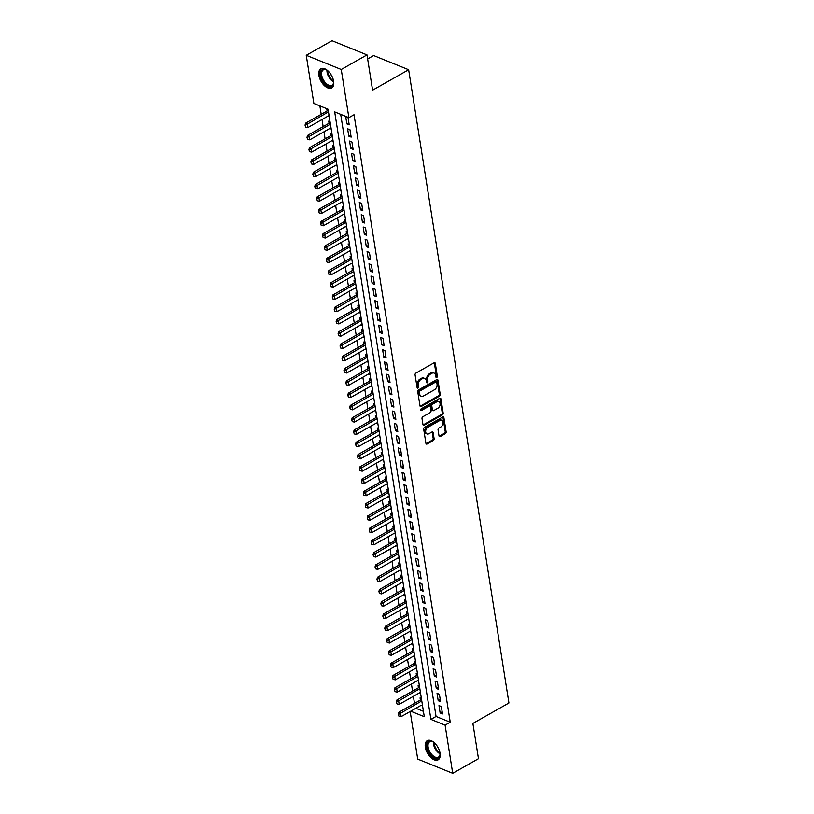 <?xml version="1.0" encoding="UTF-8"?>
<svg xmlns="http://www.w3.org/2000/svg" width="814" height="814" viewBox="0 0 814 814"><rect width="100%" height="100%" fill="white"/><g stroke="black" fill="none" stroke-linecap="round" stroke-linejoin="round"><path stroke-width="1.22" d="M436.762 377.452A0.967 0.672 112.1 0 0 437.332 376.21L435.307 363.41A1.384 0.956 112.1 0 0 434.106 362.779L415.903 373.097A1.384 0.956 112.1 0 0 415.079 374.878L417.114 387.678A0.967 0.672 112.1 0 0 417.582 386.487L417.317 384.829L418.264 385.215A4.436 3.063 112.1 0 1 420.889 379.528L422.405 378.663A4.436 3.063 112.1 0 1 424.684 378.408A4.436 3.063 112.1 0 1 426.251 380.687L426.516 382.346A0.967 0.672 112.1 0 0 426.984 381.156L426.719 379.497L427.665 379.884A4.436 3.063 112.1 0 1 430.291 374.196L431.807 373.341A4.436 3.063 112.1 0 1 434.086 373.077A4.436 3.063 112.1 0 1 435.653 375.356L435.917 377.014A0.967 0.672 112.1 0 0 436.762 377.452M435.917 377.004A0.967 0.672 112.1 0 0 436.385 375.824L434.361 363.024A1.384 0.956 112.1 0 0 434.269 362.708M417.114 387.678A0.967 0.672 112.1 0 0 418.528 386.874L418.264 385.215M426.516 382.346A0.967 0.672 112.1 0 0 427.93 381.542L427.665 379.884M425.315 747.252A11.02 6.003 60.5 0 1 427.258 740.669A11.02 6.003 60.5 0 1 434.788 743.172A11.02 6.003 60.5 0 1 440.069 753.245A11.02 6.003 60.5 0 1 438.125 759.828A11.02 6.003 60.5 0 1 430.596 757.325A11.02 6.003 60.5 0 1 425.315 747.252M318.895 75.356A11.02 6.003 60.5 0 1 320.838 68.773A11.02 6.003 60.5 0 1 328.368 71.276A11.02 6.003 60.5 0 1 333.648 81.349A11.02 6.003 60.5 0 1 331.705 87.932A11.02 6.003 60.5 0 1 324.176 85.429A11.02 6.003 60.5 0 1 318.895 75.356M439.021 435.938A1.384 0.956 112.1 0 0 440.232 436.569L445.339 433.669A1.384 0.956 112.1 0 0 446.153 431.888L443.905 417.674A1.384 0.956 112.1 0 0 442.704 417.043L424.501 427.36A1.384 0.956 112.1 0 0 423.677 429.141L425.926 443.355A1.384 0.956 112.1 0 0 427.136 443.986L433.302 440.496A1.384 0.956 112.1 0 0 434.116 438.715L433.16 432.631A1.384 0.956 112.1 0 0 431.959 432L428.897 433.73A3.704 2.564 112.1 0 1 426.994 433.943A3.704 2.564 112.1 0 1 425.671 430.82A3.704 2.564 112.1 0 1 427.879 427.289L439.855 420.492A3.704 2.564 112.1 0 1 441.768 420.278A3.704 2.564 112.1 0 1 443.081 423.412A3.704 2.564 112.1 0 1 440.883 426.943L438.878 428.072A1.384 0.956 112.1 0 0 438.064 429.853L439.021 435.938M410.724 711.192L424.277 716.686L328.062 109.218L313.868 103.47L306.247 55.301L332 40.7L367.002 54.894L372.588 90.181L408.648 69.739L508.943 702.981L472.883 723.422L478.479 758.699L452.716 773.3L417.714 759.106L410.175 711.507M367.002 54.894L341.249 69.495L348.88 117.664L334.686 111.905L430.901 719.373L445.095 725.132L452.716 773.3M340.69 114.336L436.05 716.452L450.244 722.211L354.029 114.743L348.88 117.664M450.244 722.211L445.095 725.132M439.397 396.204A1.384 0.956 112.1 0 0 440.221 394.434L437.973 380.219A1.384 0.956 112.1 0 0 436.772 379.589L418.569 389.906A1.384 0.956 112.1 0 0 417.745 391.676L419.993 405.891A1.384 0.956 112.1 0 0 421.194 406.522L439.397 396.204L438.451 395.828A1.384 0.956 112.1 0 0 439.275 394.047L437.026 379.833A1.384 0.956 112.1 0 0 436.925 379.507M440.934 398.952L443.192 413.166A1.384 0.956 112.1 0 1 442.368 414.937L424.165 425.254A1.384 0.956 112.1 0 1 422.965 424.623L421.998 418.538A1.384 0.956 112.1 0 1 422.822 416.768L430.199 412.576A1.384 0.956 112.1 0 0 431.023 410.805L430.382 406.766A1.384 0.956 112.1 0 0 429.182 406.135L421.499 410.49A0.967 0.672 112.1 0 1 421.225 408.801L439.733 398.321A1.384 0.956 112.1 0 1 440.934 398.952L439.987 398.565L442.246 412.779L443.192 413.166M421.214 705.25L401.119 716.635L398.931 716.188L398.351 714.234L398.931 716.188M421.387 698.453L420.055 697.913L420.39 700.05M419.271 692.979L420.421 692.358M419.444 686.182L418.111 685.642L418.447 687.779M418.671 681.267L417.338 680.728L418.477 680.077M417.501 673.911L416.168 673.371L416.503 675.498M416.727 668.996L415.394 668.457L416.534 667.806L395.289 679.822L393.101 679.375L392.521 677.421L393.101 679.375M415.557 661.64L414.224 661.09L414.56 663.227M413.441 656.155L393.345 667.551L391.158 667.104L390.578 665.14L391.158 667.104M413.614 649.358L412.281 648.819L412.617 650.956M411.497 643.884L391.402 655.28L389.214 654.832L388.634 652.869L389.214 654.832M411.67 637.087L410.337 636.548L410.673 638.685M409.554 631.613L410.704 630.992M409.727 624.816L408.394 624.277L408.73 626.414M408.943 619.912L407.611 619.373L408.76 618.721M407.783 612.545L406.451 612.006L406.786 614.143M407 607.641L405.667 607.102L406.817 606.45L385.571 618.457L383.374 618.009L382.804 616.056L383.374 618.009M405.84 600.274L404.507 599.735L404.843 601.872M403.724 594.8L383.628 606.186L381.43 605.738L380.86 603.784L381.43 605.738M403.897 588.003L402.564 587.464L402.899 589.601M401.78 582.529L402.93 581.908M401.953 575.732L400.62 575.193L400.956 577.33M401.17 570.817L399.837 570.278L400.987 569.637M400.01 563.461L398.677 562.922L399.013 565.058M399.226 558.546L397.893 558.007L399.043 557.356M398.066 551.19L396.733 550.651L397.069 552.777M397.283 546.275L395.95 545.736L397.1 545.085L375.854 557.102L373.657 556.654L373.087 554.7L373.657 556.654M396.123 538.919L394.79 538.369L395.126 540.506M394.007 533.435L373.911 544.831L371.713 544.383L371.143 542.419L371.713 544.383M394.18 526.638L392.847 526.098L393.182 528.235M392.063 521.164L393.213 520.543M392.236 514.367L390.903 513.827L391.239 515.964M391.453 509.462L390.12 508.923L391.269 508.272M390.293 502.096L388.96 501.556L389.296 503.693M389.509 497.191L388.176 496.652L389.326 496.001M388.349 489.825L387.016 489.285L387.352 491.422M386.233 484.35L366.137 495.736L363.939 495.288L363.37 493.335L363.939 495.288M386.406 477.553L385.063 477.014L385.409 479.151M384.289 472.079L385.439 471.459M384.462 465.282L383.119 464.743L383.465 466.88M383.679 460.378L382.346 459.829L383.496 459.188M382.509 453.011L381.176 452.472L381.522 454.609M381.735 448.097L380.403 447.558L381.552 446.906L360.307 458.923L358.109 458.475L357.539 456.522L358.109 458.475M380.565 440.74L379.232 440.201L379.578 442.338M379.792 435.826L378.459 435.287L379.609 434.635M378.622 428.469L377.289 427.93L377.635 430.057M376.516 422.995L356.42 434.381L354.222 433.933L353.642 431.98L354.222 433.933M376.679 416.198L375.346 415.649L375.692 417.786M374.572 410.714L375.712 410.093M374.735 403.917L373.402 403.378L373.748 405.514M373.962 399.013L372.629 398.473L373.768 397.822M372.792 391.646L371.459 391.107L371.805 393.243M372.018 386.742L370.685 386.202L371.825 385.551L350.59 397.568L348.392 397.11L347.812 395.156L348.392 397.11M370.848 379.375L369.515 378.836L369.861 380.972M368.732 373.901L348.646 385.287L346.449 384.839L345.869 382.885L346.449 384.839M368.905 367.104L367.572 366.565L367.918 368.701M366.788 361.63L367.938 361.009M366.961 354.833L365.628 354.293L365.964 356.43M364.845 349.359L365.995 348.738M365.018 342.562L363.685 342.022L364.021 344.159M364.245 337.657L362.912 337.108L364.051 336.467M363.075 330.291L361.742 329.751L362.077 331.888M362.301 325.376L360.968 324.837L362.108 324.186L340.863 336.202L338.675 335.755L338.095 333.801L338.675 335.755M361.131 318.02L359.798 317.48L360.134 319.617M359.015 312.545L338.919 323.931L336.731 323.484L336.151 321.53L336.731 323.484M359.188 305.749L357.855 305.209L358.191 307.336M357.071 300.274L358.221 299.644M357.244 293.478L355.911 292.928L356.247 295.065M355.128 287.993L356.278 287.373M355.301 281.196L353.968 280.657L354.304 282.794M354.528 276.292L353.195 275.753L354.334 275.101L333.089 287.118L330.901 286.67L330.321 284.707L330.901 286.67M353.357 268.925L352.024 268.386L352.36 270.523M351.241 263.451L331.145 274.847L328.958 274.389L328.378 272.436L328.958 274.389M351.414 256.654L350.081 256.115L350.417 258.252M349.298 251.18L350.447 250.559M349.471 244.383L348.138 243.844L348.473 245.981M347.354 238.909L348.504 238.288M347.527 232.112L346.194 231.573L346.53 233.71M345.411 226.638L346.561 226.017M345.584 219.841L344.251 219.302L344.587 221.439M344.81 214.937L343.477 214.387L344.617 213.746L323.372 225.753L321.184 225.305L320.604 223.351L321.184 225.305M343.64 207.57L342.307 207.031L342.643 209.167M341.524 202.096L321.428 213.482L319.241 213.034L318.661 211.08L319.241 213.034M341.697 195.299L340.364 194.76L340.7 196.896M339.58 189.825L340.73 189.194M339.753 183.028L338.421 182.478L338.756 184.615M338.97 178.113L337.637 177.574L338.787 176.923M337.81 170.757L336.477 170.207L336.813 172.344M337.027 165.842L335.694 165.303L336.843 164.652L315.598 176.669L313.4 176.221L312.83 174.257L313.4 176.221M335.867 158.476L334.534 157.936L334.869 160.073M333.75 153.001L313.655 164.397L311.457 163.95L310.887 161.986L311.457 163.95M333.923 146.205L332.59 145.665L332.926 147.802M331.807 140.73L332.957 140.11M331.98 133.934L330.647 133.394L330.983 135.531M329.863 128.459L331.013 127.839M330.036 121.662L328.703 121.123L329.039 123.26M349.206 124.847L348.046 117.481L345.675 116.524L346.845 123.891L349.206 124.847M351.149 137.118L349.989 129.762L347.619 128.795L348.789 136.162L351.149 137.118M353.093 149.389L351.933 142.033L349.562 141.066L350.732 148.433L353.093 149.389M355.036 161.66L353.876 154.304L351.506 153.337L352.676 160.704L355.036 161.66M356.99 173.942L355.82 166.575L353.449 165.618L354.619 172.975L356.99 173.942M358.933 186.213L357.763 178.846L355.392 177.89L356.563 185.246L358.933 186.213M360.877 198.484L359.707 191.117L357.346 190.161L358.506 197.517L360.877 198.484M362.82 210.755L361.65 203.388L359.289 202.432L360.449 209.798L362.82 210.755M364.764 223.026L363.593 215.659L361.233 214.703L362.393 222.069L364.764 223.026M366.707 235.297L365.537 227.93L363.176 226.974L364.336 234.34L366.707 235.297M368.65 247.568L367.48 240.201L365.12 239.245L366.28 246.611L368.65 247.568M370.594 259.839L369.424 252.482L367.063 251.516L368.223 258.883L370.594 259.839M372.537 272.11L371.367 264.754L369.007 263.787L370.167 271.154L372.537 272.11M374.481 284.381L373.311 277.025L370.95 276.058L372.11 283.425L374.481 284.381M376.424 296.662L375.254 289.296L372.893 288.339L374.053 295.696L376.424 296.662M378.368 308.933L377.197 301.567L374.837 300.61L375.997 307.967L378.368 308.933M380.311 321.204L379.141 313.838L376.78 312.881L377.94 320.238L380.311 321.204M382.254 333.475L381.084 326.109L378.724 325.152L379.884 332.519L382.254 333.475M384.198 345.747L383.028 338.38L380.667 337.423L381.827 344.79L384.198 345.747M386.141 358.018L384.971 350.651L382.611 349.694L383.77 357.061L386.141 358.018M388.085 370.289L386.915 362.922L384.554 361.965L385.724 369.332L388.085 370.289M390.028 382.56L388.858 375.203L386.497 374.237L387.668 381.603L390.028 382.56M391.972 394.831L390.801 387.474L388.441 386.508L389.611 393.874L391.972 394.831M393.915 407.102L392.745 399.745L390.384 398.779L391.554 406.145L393.915 407.102M395.858 419.383L394.688 412.016L392.328 411.06L393.498 418.416L395.858 419.383M397.802 431.654L396.632 424.287L394.271 423.331L395.441 430.687L397.802 431.654M399.745 443.925L398.585 436.558L396.214 435.602L397.385 442.958L399.745 443.925M401.689 456.196L400.529 448.829L398.158 447.873L399.328 455.24L401.689 456.196M403.632 468.467L402.472 461.1L400.101 460.144L401.271 467.511L403.632 468.467M405.576 480.738L404.416 473.372L402.045 472.415L403.215 479.782L405.576 480.738M407.519 493.009L406.359 485.643L403.988 484.686L405.158 492.053L407.519 493.009M409.462 505.28L408.302 497.924L405.932 496.957L407.102 504.324L409.462 505.28M411.406 517.551L410.246 510.195L407.875 509.228L409.045 516.595L411.406 517.551M413.349 529.822L412.189 522.466L409.818 521.499L410.989 528.866L413.349 529.822M415.293 542.104L414.133 534.737L411.762 533.781L412.932 541.137L415.293 542.104M417.236 554.375L416.076 547.008L413.705 546.052L414.875 553.408L417.236 554.375M419.179 566.646L418.02 559.279L415.649 558.323L416.819 565.679L419.179 566.646M421.123 578.917L419.963 571.55L417.592 570.594L418.762 577.96L421.123 578.917M423.066 591.188L421.906 583.821L419.536 582.865L420.706 590.231L423.066 591.188M425.01 603.459L423.85 596.092L421.479 595.136L422.649 602.502L425.01 603.459M426.963 615.73L425.793 608.363L423.422 607.407L424.593 614.774L426.963 615.73M428.907 628.001L427.737 620.644L425.366 619.678L426.536 627.045L428.907 628.001M430.85 640.272L429.68 632.916L427.309 631.949L428.479 639.316L430.85 640.272M432.794 652.543L431.624 645.187L429.263 644.22L430.423 651.587L432.794 652.543M434.737 664.824L433.567 657.458L431.206 656.501L432.366 663.858L434.737 664.824M436.68 677.095L435.51 669.729L433.15 668.772L434.31 676.129L436.68 677.095M438.624 689.366L437.454 682L435.093 681.043L436.253 688.4L438.624 689.366M440.567 701.637L439.397 694.271L437.037 693.314L438.197 700.681L440.567 701.637M438.98 705.585L440.14 712.952L442.511 713.909L441.341 706.542L438.98 705.585M319.871 105.901L321.204 114.326M322.029 119.526L323.148 126.597M323.972 131.797L325.091 138.868M325.915 144.068L327.035 151.139M327.859 156.339L328.978 163.411M329.802 168.62L330.922 175.682M331.746 180.891L332.865 187.963M333.689 193.162L334.808 200.234M335.633 205.433L336.752 212.505M337.576 217.704L338.695 224.776M339.519 229.975L340.639 237.047M341.463 242.246L342.582 249.318M343.406 254.517L344.526 261.589M345.35 266.788L346.469 273.86M347.293 279.06L348.412 286.131M349.237 291.341L350.356 298.402M351.18 303.612L352.309 310.683M353.123 315.883L354.253 322.954M355.067 328.154L356.196 335.226M357.02 340.425L358.14 347.497M358.964 352.696L360.083 359.768M360.907 364.967L362.027 372.039M362.851 377.238L363.97 384.31M364.794 389.509L365.913 396.581M366.738 401.78L367.857 408.852M368.681 414.061L369.8 421.123M370.624 426.333L371.744 433.404M372.568 438.604L373.687 445.675M374.511 450.875L375.63 457.946M376.455 463.146L377.574 470.217M378.398 475.417L379.517 482.488M380.342 487.688L381.461 494.759M382.285 499.959L383.404 507.03M384.228 512.23L385.348 519.301M386.172 524.501L387.291 531.573M388.115 536.782L389.234 543.844M390.059 549.053L391.178 556.125M392.002 561.324L393.121 568.396M393.945 573.595L395.065 580.667M395.889 585.866L397.008 592.938M397.832 598.137L398.952 605.209M399.776 610.408L400.895 617.48M401.719 622.679L402.838 629.751M403.663 634.951L404.782 642.022M405.606 647.222L406.725 654.293M407.549 659.503L408.669 666.564M409.493 671.774L410.612 678.845M411.436 684.045L412.556 691.117M413.38 696.316L414.499 703.388M415.873 708.272L423.433 711.334M328.093 109.391L326.76 108.852L327.096 110.989M329.07 115.568L327.92 116.219L329.253 116.758M329.863 128.49L331.196 129.029M331.807 140.761L333.14 141.3M333.75 153.032L335.083 153.571M339.58 189.845L340.913 190.384M341.524 202.116L342.867 202.655M345.421 226.658L346.754 227.208M347.364 238.94L348.697 239.479M349.308 251.211L350.641 251.75M351.251 263.482L352.584 264.021M355.138 288.024L356.471 288.563M357.081 300.295L358.414 300.834M359.025 312.566L360.358 313.105M364.855 349.379L366.188 349.928M366.799 361.66L368.132 362.199M368.742 373.931L370.075 374.471M374.572 410.744L375.905 411.284M376.516 423.015L377.849 423.555M384.289 472.1L385.622 472.649M386.233 484.381L387.566 484.92M392.063 521.194L393.396 521.733M394.007 533.465L395.339 534.004M401.78 582.549L403.113 583.099M403.724 594.82L405.057 595.37M409.554 631.644L410.887 632.183M411.497 643.915L412.84 644.454M413.451 656.186L414.784 656.725M419.281 692.999L420.614 693.538M421.225 705.27L422.558 705.819M408.648 69.739L373.646 55.545L367.643 58.944M306.247 55.301L341.249 69.495M436.05 716.452L430.901 719.373M346.845 123.891L348.88 122.741M348.789 136.162L350.824 135.012M350.732 148.433L352.767 147.283M352.676 160.704L354.711 159.554M354.619 172.975L356.654 171.825M356.563 185.246L358.598 184.096M358.506 197.517L360.541 196.367M360.449 209.798L362.484 208.638M362.393 222.069L364.428 220.909M364.336 234.34L366.371 233.191M366.28 246.611L368.315 245.462M368.223 258.883L370.258 257.733M370.167 271.154L372.202 270.004M372.11 283.425L374.145 282.275M374.053 295.696L376.088 294.546M375.997 307.967L378.032 306.817M377.94 320.238L379.975 319.088M379.884 332.519L381.919 331.359M381.827 344.79L383.862 343.64M383.77 357.061L385.805 355.911M385.724 369.332L387.749 368.182M387.668 381.603L389.692 380.453M389.611 393.874L391.636 392.724M391.554 406.145L393.579 404.996M393.498 418.416L395.523 417.267M395.441 430.687L397.466 429.538M397.385 442.958L399.409 441.809M399.328 455.24L401.353 454.08M401.271 467.511L403.296 466.361M403.215 479.782L405.24 478.632M405.158 492.053L407.183 490.903M407.102 504.324L409.127 503.174M409.045 516.595L411.07 515.445M410.989 528.866L413.013 527.716M412.932 541.137L414.957 539.987M414.875 553.408L416.91 552.258M416.819 565.679L418.854 564.529M418.762 577.96L420.797 576.8M420.706 590.231L422.741 589.082M422.649 602.502L424.684 601.353M424.593 614.774L426.628 613.624M426.536 627.045L428.571 625.895M428.479 639.316L430.514 638.166M430.423 651.587L432.458 650.437M432.366 663.858L434.401 662.708M434.31 676.129L436.345 674.979M436.253 688.4L438.288 687.25M438.197 700.681L440.232 699.521M440.14 712.952L442.175 711.802M434.086 373.077L433.14 372.7A4.436 3.063 112.1 0 0 430.86 372.954L431.807 373.341M426.719 379.497A4.436 3.063 112.1 0 1 429.344 373.809L430.86 372.954M424.684 378.408L423.738 378.032A4.436 3.063 112.1 0 0 421.459 378.286L422.405 378.663M417.317 384.829A4.436 3.063 112.1 0 1 419.943 379.141L421.459 378.286M420.095 406.217A1.384 0.956 112.1 0 0 420.248 406.145L438.451 395.828M436.762 382.346A0.967 0.672 112.1 0 0 435.928 381.898L419.943 390.954A0.967 0.672 112.1 0 0 419.373 392.206L419.648 393.945A4.436 3.063 112.1 0 0 421.214 396.225A4.436 3.063 112.1 0 0 423.494 395.97L434.411 389.784A4.436 3.063 112.1 0 0 437.037 384.086L436.762 382.346M436.416 381.847L435.48 381.461A0.967 0.672 112.1 0 0 434.981 381.522L435.928 381.898M421.214 396.225L420.268 395.838A4.436 3.063 112.1 0 1 418.701 393.569L418.427 391.819A0.967 0.672 112.1 0 1 418.996 390.578L434.981 381.522M423.056 424.949A1.384 0.956 112.1 0 0 423.219 424.877L441.422 414.56A1.384 0.956 112.1 0 0 442.246 412.779M429.894 406.054L428.947 405.667A1.384 0.956 112.1 0 0 428.235 405.748L420.655 410.053M437.861 408.241A3.704 2.564 112.1 0 0 440.069 404.711A3.704 2.564 112.1 0 0 438.746 401.577A3.704 2.564 112.1 0 0 436.843 401.79L432.621 404.182A1.384 0.956 112.1 0 0 431.796 405.962L432.438 410.002A1.384 0.956 112.1 0 0 433.638 410.632L437.861 408.241M438.746 401.577L437.8 401.2A3.704 2.564 112.1 0 0 435.897 401.414L436.843 401.79M432.926 410.714L431.98 410.327A1.384 0.956 112.1 0 1 431.491 409.615L430.85 405.576A1.384 0.956 112.1 0 1 431.674 403.805L435.897 401.414M441.768 420.278L440.822 419.902A3.704 2.564 112.1 0 0 438.909 420.116L439.855 420.492M426.994 433.943L426.048 433.567A3.704 2.564 112.1 0 1 424.725 430.433A3.704 2.564 112.1 0 1 426.933 426.902L438.909 420.116M426.027 443.681A1.384 0.956 112.1 0 0 426.19 443.599L432.356 440.109A1.384 0.956 112.1 0 0 433.17 438.329L432.214 432.244A1.384 0.956 112.1 0 0 432.112 431.929M439.122 436.253A1.384 0.956 112.1 0 0 439.285 436.182L444.393 433.282A1.384 0.956 112.1 0 0 445.207 431.512L442.958 417.297A1.384 0.956 112.1 0 0 442.857 416.972M328.235 110.338A1.414 0.977 -67.9 0 1 328.205 110.358L305.535 123.209L307.244 123.901L307.824 127.574L329.06 115.537M305.057 125.173L305.626 127.126L305.057 125.173L305.535 123.209M328.48 111.854L305.342 125.285M307.824 127.574L305.626 127.126M333.475 80.413A9.534 5.189 60.5 0 1 333.486 80.474A9.534 5.189 60.5 0 1 333.608 82.529A9.534 5.189 60.5 0 1 327.564 85.765A9.534 5.189 60.5 0 1 320.706 75.295A9.534 5.189 60.5 0 1 326.455 69.912A9.534 5.189 60.5 0 1 328.195 71.113M326.75 70.075A8.822 4.813 -119.5 0 0 323.26 69.912A8.822 4.813 -119.5 0 0 321.703 75.193A8.822 4.813 -119.5 0 0 325.936 83.262A8.822 4.813 -119.5 0 0 331.959 85.267A8.822 4.813 -119.5 0 0 333.618 82.194M321.499 68.488A10.948 5.963 -119.5 0 0 319.76 74.908A10.948 5.963 -119.5 0 0 324.878 84.778A10.948 5.963 -119.5 0 0 332.285 87.515M332.214 76.801A6.95 3.785 60.5 0 1 330.657 74.043M439.896 752.309A9.534 5.189 60.5 0 1 440.018 754.425A9.534 5.189 60.5 0 1 437.84 758.251A9.534 5.189 60.5 0 1 428.642 751.678A9.534 5.189 60.5 0 1 429.182 741.31A9.534 5.189 60.5 0 1 432.875 741.808A9.534 5.189 60.5 0 1 434.615 743.009M433.16 741.971A8.822 4.813 -119.5 0 0 430.016 741.646A8.822 4.813 -119.5 0 0 429.68 741.808A8.822 4.813 -119.5 0 0 429.68 751.556A8.822 4.813 -119.5 0 0 438.034 757.325A8.822 4.813 -119.5 0 0 438.38 757.162A8.822 4.813 -119.5 0 0 440.038 754.09M427.92 740.384A10.948 5.963 -119.5 0 0 428.215 752.533A10.948 5.963 -119.5 0 0 438.481 759.503A10.948 5.963 -119.5 0 0 438.705 759.411M438.634 748.697A6.95 3.785 60.5 0 1 437.077 745.95M330.179 122.609A1.414 0.977 -67.9 0 1 330.148 122.629L307.478 135.48L309.188 136.172L309.768 139.845L331.003 127.808M307 137.444L307.57 139.398L307 137.444L307.478 135.48M330.423 124.135L307.285 137.556M309.768 139.845L307.57 139.398M332.122 134.88A1.414 0.977 -67.9 0 1 332.092 134.9L309.422 147.751L311.131 148.443L311.711 152.126L332.946 140.079M308.944 149.715L309.513 151.669L308.944 149.715L309.422 147.751M332.366 136.406L309.228 149.837M311.711 152.126L309.513 151.669M334.076 147.151A1.414 0.977 -67.9 0 1 334.035 147.171L311.365 160.022L313.075 160.714L313.655 164.397M334.31 148.677L311.172 162.108M310.887 161.986L311.365 160.022M335.978 159.452L336.019 159.463A1.414 0.977 -67.9 0 1 335.978 159.452L313.309 172.293L315.018 172.985L315.598 176.669M336.253 160.948L313.115 174.379M312.83 174.257L313.309 172.293M337.963 171.693A1.414 0.977 -67.9 0 1 337.922 171.723L315.252 184.564L316.961 185.256L317.541 188.94L338.787 176.903M314.774 186.538L315.344 188.492L314.774 186.538L315.252 184.564M338.197 173.219L315.059 186.65M317.541 188.94L315.344 188.492M339.906 183.974A1.414 0.977 -67.9 0 1 339.865 183.995L317.206 196.835L318.905 197.527L319.485 201.211L340.73 189.174M316.717 198.809L317.287 200.763L316.717 198.809L317.206 196.835M340.14 185.49L317.002 198.921M319.485 201.211L317.287 200.763M341.849 196.245A1.414 0.977 -67.9 0 1 341.809 196.266L319.149 209.106L320.848 209.798L321.428 213.482M342.084 197.761L318.946 211.192M318.661 211.08L319.149 209.106M343.752 208.537L343.793 208.557A1.414 0.977 -67.9 0 1 343.752 208.537L321.092 221.377L322.792 222.069L323.372 225.753M344.027 210.032L320.889 223.463M320.604 223.351L321.092 221.377M345.736 220.787A1.414 0.977 -67.9 0 1 345.696 220.808L323.036 233.659L324.735 234.34L325.315 238.024L346.561 225.987M322.548 235.622L323.127 237.576L322.548 235.622L323.036 233.659M345.97 222.303L322.832 235.734M325.315 238.024L323.127 237.576M347.68 233.058A1.414 0.977 -67.9 0 1 347.639 233.079L324.979 245.93L326.679 246.622L327.259 250.295L348.504 238.258M324.491 247.894L325.071 249.847L324.491 247.894L324.979 245.93M347.914 234.574L324.776 248.005M327.259 250.295L325.071 249.847M349.623 245.329A1.414 0.977 -67.9 0 1 349.582 245.35L326.923 258.201L328.622 258.893L329.202 262.566L350.447 250.529M326.434 260.165L327.014 262.118L326.434 260.165L326.923 258.201M349.857 246.856L326.719 260.277M329.202 262.566L327.014 262.118M351.567 257.6A1.414 0.977 -67.9 0 1 351.526 257.621L328.866 270.472L330.565 271.164L331.145 274.847M351.801 259.127L328.663 272.558M328.378 272.436L328.866 270.472M353.469 269.892L353.51 269.912A1.414 0.977 -67.9 0 1 353.469 269.892L330.81 282.743L332.509 283.435L333.089 287.118M353.744 271.398L330.606 284.829M330.321 284.707L330.81 282.743M355.453 282.143A1.414 0.977 -67.9 0 1 355.413 282.173L332.753 295.014L334.452 295.706L335.032 299.389L356.278 287.352M332.265 296.978L332.845 298.942L332.265 296.978L332.753 295.014M355.687 283.669L332.55 297.1M335.032 299.389L332.845 298.942M357.397 294.424A1.414 0.977 -67.9 0 1 357.356 294.444L334.696 307.285L336.396 307.977L336.976 311.66L358.221 299.623M334.208 309.259L334.788 311.213L334.208 309.259L334.696 307.285M357.641 295.94L334.493 309.371M336.976 311.66L334.788 311.213M359.34 306.695A1.414 0.977 -67.9 0 1 359.3 306.715L336.64 319.556L338.339 320.248L338.919 323.931M359.584 308.211L336.436 321.642M336.151 321.53L336.64 319.556M361.294 319.007L361.243 318.986A1.414 0.977 -67.9 0 1 361.243 318.986L338.583 331.827L340.283 332.519L340.863 336.202M361.528 320.482L338.38 333.913M338.095 333.801L338.583 331.827M363.227 331.237A1.414 0.977 -67.9 0 1 363.186 331.257L340.527 344.098L342.226 344.79L342.816 348.473L364.051 336.436M340.038 346.072L340.618 348.026L340.038 346.072L340.527 344.098M363.471 332.753L340.323 346.184M342.816 348.473L340.618 348.026M365.171 343.508A1.414 0.977 -67.9 0 1 365.13 343.528L342.47 356.379L344.169 357.061L344.76 360.744L365.995 348.707M341.982 358.343L342.562 360.297L341.982 358.343L342.47 356.379M365.415 345.024L342.267 358.455M344.76 360.744L342.562 360.297M367.114 355.779A1.414 0.977 -67.9 0 1 367.073 355.799L344.414 368.65L346.113 369.342L346.703 373.016L367.938 360.978M343.925 370.614L344.505 372.568L343.925 370.614L344.414 368.65M367.358 357.295L344.21 370.726M346.703 373.016L344.505 372.568M369.057 368.05A1.414 0.977 -67.9 0 1 369.017 368.07L346.357 380.921L348.056 381.613L348.646 385.287M369.302 369.576L346.154 382.997M345.869 382.885L346.357 380.921M371.011 380.362L370.96 380.342A1.414 0.977 -67.9 0 1 370.96 380.342L348.3 393.193L350 393.884L350.59 397.568M371.245 381.847L348.097 395.278M347.812 395.156L348.3 393.193M372.944 392.592A1.414 0.977 -67.9 0 1 372.914 392.613L350.244 405.464L351.943 406.155L352.533 409.839L373.768 397.802M349.755 407.427L350.335 409.391L349.755 407.427L350.244 405.464M373.188 394.118L350.04 407.549M352.533 409.839L350.335 409.391M374.888 404.863A1.414 0.977 -67.9 0 1 374.857 404.894L352.187 417.735L353.887 418.427L354.477 422.11L375.712 410.073M351.699 419.698L352.279 421.662L351.699 419.698L352.187 417.735M375.132 406.389L351.984 419.821M354.477 422.11L352.279 421.662M376.831 417.144A1.414 0.977 -67.9 0 1 376.801 417.165L354.131 430.006L355.83 430.698L356.42 434.381M377.075 418.661L353.927 432.092M353.642 431.98L354.131 430.006M378.744 429.436L378.785 429.446A1.414 0.977 -67.9 0 1 378.744 429.436L356.074 442.277L357.773 442.969L358.363 446.652L379.599 434.615M355.596 444.251L356.166 446.204L355.596 444.251L356.074 442.277M379.019 430.932L355.871 444.363M358.363 446.652L356.166 446.204M380.728 441.727L380.687 441.707A1.414 0.977 -67.9 0 1 380.687 441.707L358.018 454.548L359.717 455.24L360.307 458.923M380.962 443.203L357.814 456.634M357.539 456.522L358.018 454.548M382.661 453.958A1.414 0.977 -67.9 0 1 382.631 453.978L359.961 466.819L361.66 467.511L362.25 471.194L383.486 459.157M359.483 468.793L360.053 470.746L359.483 468.793L359.961 466.819M382.906 455.474L359.757 468.905M362.25 471.194L360.053 470.746M384.605 466.229A1.414 0.977 -67.9 0 1 384.574 466.249L361.904 479.1L363.614 479.782L364.194 483.465L385.429 471.428M361.426 481.064L361.996 483.017L361.426 481.064L361.904 479.1M384.849 467.745L361.701 481.176M364.194 483.465L361.996 483.017M386.548 478.5A1.414 0.977 -67.9 0 1 386.518 478.52L363.848 491.371L365.557 492.063L366.137 495.736M386.792 480.016L363.654 493.447M363.37 493.335L363.848 491.371M388.461 490.791L388.502 490.811A1.414 0.977 -67.9 0 1 388.461 490.791L365.791 503.642L367.501 504.334L368.081 508.007L389.316 495.97M365.313 505.606L365.883 507.56L365.313 505.606L365.791 503.642M388.736 492.297L365.598 505.718M368.081 508.007L365.883 507.56M390.445 503.083L390.405 503.062A1.414 0.977 -67.9 0 1 390.405 503.062L367.735 515.913L369.444 516.605L370.024 520.288L391.259 508.241M367.256 517.877L367.826 519.831L367.256 517.877L367.735 515.913M390.679 504.568L367.541 517.999M370.024 520.288L367.826 519.831M392.379 515.313A1.414 0.977 -67.9 0 1 392.348 515.333L369.678 528.184L371.388 528.876L371.967 532.559L393.203 520.522M369.2 530.148L369.77 532.112L369.2 530.148L369.678 528.184M392.623 516.839L369.485 530.27M371.967 532.559L369.77 532.112M394.322 527.584A1.414 0.977 -67.9 0 1 394.291 527.614L371.622 540.455L373.331 541.147L373.911 544.831M394.566 529.11L371.428 542.541M371.143 542.419L371.622 540.455M396.235 539.886L396.276 539.896A1.414 0.977 -67.9 0 1 396.235 539.886L373.565 552.726L375.274 553.418L375.854 557.102M396.51 541.381L373.372 554.812M373.087 554.7L373.565 552.726M398.178 552.157L398.219 552.167A1.414 0.977 -67.9 0 1 398.178 552.157L375.508 564.997L377.218 565.689L377.798 569.373L399.033 557.336M375.03 566.971L375.6 568.925L375.03 566.971L375.508 564.997M398.453 553.652L375.315 567.083M377.798 569.373L375.6 568.925M400.162 564.448L400.122 564.428A1.414 0.977 -67.9 0 1 400.122 564.428L377.452 577.268L379.161 577.96L379.741 581.644L400.976 569.607M376.974 579.242L377.543 581.196L376.974 579.242L377.452 577.268M400.396 565.923L377.258 579.354M379.741 581.644L377.543 581.196M402.096 576.678A1.414 0.977 -67.9 0 1 402.065 576.699L379.395 589.539L381.105 590.231L381.685 593.915L402.92 581.878M378.917 591.513L379.487 593.467L378.917 591.513L379.395 589.539M402.34 578.194L379.202 591.625M381.685 593.915L379.487 593.467M404.049 588.949A1.414 0.977 -67.9 0 1 404.009 588.97L381.339 601.821L383.048 602.502L383.628 606.186M404.283 590.465L381.145 603.896M380.86 603.784L381.339 601.821M405.952 601.241L405.993 601.261A1.414 0.977 -67.9 0 1 405.952 601.241L383.282 614.092L384.991 614.784L385.571 618.457M406.227 602.736L383.089 616.167M382.804 616.056L383.282 614.092M407.936 613.532L407.895 613.512A1.414 0.977 -67.9 0 1 407.895 613.512L385.226 626.363L386.935 627.055L387.515 630.738L408.76 618.691M384.747 628.327L385.317 630.28L384.747 628.327L385.226 626.363M408.17 615.018L385.032 628.439M387.515 630.738L385.317 630.28M409.88 625.763A1.414 0.977 -67.9 0 1 409.839 625.783L387.179 638.634L388.878 639.326L389.458 643.009L410.704 630.962M386.691 640.598L387.261 642.551L386.691 640.598L387.179 638.634M410.114 627.289L386.976 640.72M389.458 643.009L387.261 642.551M411.823 638.034A1.414 0.977 -67.9 0 1 411.782 638.054L389.123 650.905L390.822 651.597L391.402 655.28M412.057 639.56L388.919 652.991M388.634 652.869L389.123 650.905M413.766 650.305A1.414 0.977 -67.9 0 1 413.726 650.335L391.066 663.176L392.765 663.868L393.345 667.551M414 651.831L390.862 665.262M390.578 665.14L391.066 663.176M415.669 662.606L415.71 662.616A1.414 0.977 -67.9 0 1 415.669 662.606L393.009 675.447L394.709 676.139L395.289 679.822M415.944 664.102L392.806 677.533M392.521 677.421L393.009 675.447M417.653 674.887L417.613 674.877A1.414 0.977 -67.9 0 1 417.613 674.877L394.953 687.718L396.652 688.41L397.232 692.093L418.477 680.056M394.464 689.692L395.044 691.646L394.464 689.692L394.953 687.718M417.887 676.373L394.749 689.804M397.232 692.093L395.044 691.646M419.597 687.128A1.414 0.977 -67.9 0 1 419.556 687.148L396.896 699.989L398.595 700.681L399.175 704.364L420.421 692.327M396.408 701.963L396.988 703.917L396.408 701.963L396.896 699.989M419.831 688.644L396.693 702.075M399.175 704.364L396.988 703.917M421.54 699.399A1.414 0.977 -67.9 0 1 421.499 699.419L398.84 712.26L400.539 712.952L401.119 716.635M421.774 700.915L398.636 714.346M398.351 714.234L398.84 712.26M436.385 375.824L437.332 376.21M417.582 386.487L418.528 386.874M426.984 381.156L427.93 381.542M429.344 373.809L430.291 374.196M419.943 379.141L420.889 379.528M434.361 363.024L435.307 363.41M420.248 406.145L421.194 406.522M437.026 379.833L437.973 380.219M439.275 394.047L440.221 394.434M418.996 390.578L419.943 390.954M418.427 391.819L419.373 392.206M418.701 393.569L419.648 393.945M441.422 414.56L442.368 414.937M423.219 424.877L424.165 425.254M428.235 405.748L429.182 406.135M420.675 410.164L421.499 410.49M431.674 403.805L432.621 404.182M430.85 405.576L431.796 405.962M431.491 409.615L432.438 410.002M426.933 426.902L427.879 427.289M432.214 432.244L433.16 432.631M433.17 438.329L434.116 438.715M432.356 440.109L433.302 440.496M426.19 443.599L427.136 443.986M442.958 417.297L443.905 417.674M445.207 431.512L446.153 431.888M444.393 433.282L445.339 433.669M439.285 436.182L440.232 436.569M333.618 81.949A8.822 4.813 60.5 0 1 327.065 72.151A8.822 4.813 60.5 0 1 326.953 70.197M327.655 70.676A8.537 4.65 -119.5 0 0 327.767 71.937A8.537 4.65 -119.5 0 0 333.567 81.105M440.028 753.845A8.822 4.813 60.5 0 1 433.374 742.093M434.066 742.572A8.537 4.65 -119.5 0 0 439.987 753.001"/></g></svg>
